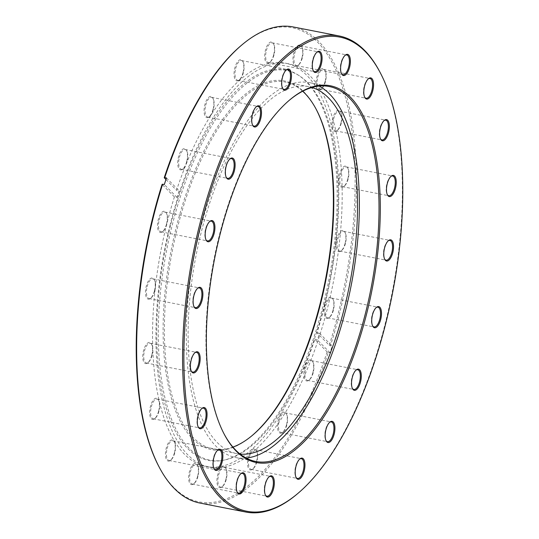 <?xml version="1.0" encoding="UTF-8"?>
<svg xmlns="http://www.w3.org/2000/svg" width="539" height="539" viewBox="0 0 539 539"><rect width="100%" height="100%" fill="white"/><g stroke="black" fill="none" stroke-linecap="round" stroke-linejoin="round"><path stroke-width="0.4" stroke-dasharray="2.69 2.02" d="M289.477 100.133A191.042 79.846 101.1 0 0 289.059 100.476A191.042 79.846 101.1 0 0 219.13 236.129A191.042 79.846 101.1 0 0 223.793 433.39A191.042 79.846 101.1 0 0 224.049 433.868M316.049 109.026A187.922 78.539 101.1 0 0 315.793 108.541A187.922 78.539 101.1 0 0 176.091 228.071A187.922 78.539 101.1 0 0 174.589 408.198A187.922 78.539 101.1 0 0 251.598 436.017A187.922 78.539 101.1 0 0 252.016 435.66M232.915 447.094A186.966 78.142 -78.9 0 1 213.127 448.967A186.966 78.142 -78.9 0 1 177.311 228.428A186.966 78.142 -78.9 0 1 285.057 82.022A186.966 78.142 -78.9 0 1 302.675 91.232M319.101 86.085A191.042 79.846 101.1 0 0 309.561 82.676A191.042 79.846 101.1 0 0 199.47 232.275A191.042 79.846 101.1 0 0 236.062 457.618A191.042 79.846 101.1 0 0 246.182 458.062M379.672 71.613A242.57 101.379 -78.9 0 1 385.601 322.086A242.57 101.379 -78.9 0 1 296.807 494.33M154.491 290.716A10.787 4.507 101.1 0 0 154.228 279.573A10.787 4.507 101.1 0 0 146.204 286.438A10.787 4.507 101.1 0 0 146.123 296.773A10.787 4.507 101.1 0 0 150.543 298.37A10.787 4.507 101.1 0 0 154.491 290.716M147.127 286.708A10.066 4.204 -78.9 0 1 152.928 278.825A10.066 4.204 -78.9 0 1 154.605 280.3A10.066 4.204 -78.9 0 1 154.855 290.696A10.066 4.204 -78.9 0 1 151.169 297.845A10.066 4.204 -78.9 0 1 149.054 298.579A10.066 4.204 -78.9 0 1 147.127 286.708M197.49 288.405A10.066 4.204 101.1 0 0 197.18 288.648A10.066 4.204 101.1 0 0 193.494 295.796A10.066 4.204 101.1 0 0 193.744 306.192A10.066 4.204 101.1 0 0 193.939 306.529M151.776 355.147A10.787 4.507 101.1 0 0 151.513 344.003A10.787 4.507 101.1 0 0 143.495 350.869A10.787 4.507 101.1 0 0 143.408 361.204A10.787 4.507 101.1 0 0 147.827 362.801A10.787 4.507 101.1 0 0 151.776 355.147M144.412 351.138A10.066 4.204 -78.9 0 1 150.213 343.255A10.066 4.204 -78.9 0 1 151.897 344.731A10.066 4.204 -78.9 0 1 152.139 355.127A10.066 4.204 -78.9 0 1 148.454 362.275A10.066 4.204 -78.9 0 1 146.338 363.01A10.066 4.204 -78.9 0 1 144.412 351.138M194.774 352.836A10.066 4.204 101.1 0 0 194.471 353.079A10.066 4.204 101.1 0 0 190.786 360.227A10.066 4.204 101.1 0 0 191.028 370.623A10.066 4.204 101.1 0 0 191.224 370.96M174.468 452.645A10.787 4.507 101.1 0 0 174.205 441.508A10.787 4.507 101.1 0 0 166.187 448.374A10.787 4.507 101.1 0 0 166.1 458.709A10.787 4.507 101.1 0 0 170.519 460.306A10.787 4.507 101.1 0 0 174.468 452.645M167.103 448.637A10.066 4.204 -78.9 0 1 172.904 440.754A10.066 4.204 -78.9 0 1 174.589 442.236A10.066 4.204 -78.9 0 1 174.831 452.632A10.066 4.204 -78.9 0 1 171.146 459.78A10.066 4.204 -78.9 0 1 169.03 460.515A10.066 4.204 -78.9 0 1 167.103 448.637M217.466 450.341A10.066 4.204 101.1 0 0 217.163 450.584A10.066 4.204 101.1 0 0 213.478 457.732A10.066 4.204 101.1 0 0 213.72 468.121A10.066 4.204 101.1 0 0 213.916 468.465M158.661 410.94A10.787 4.507 101.1 0 0 158.399 399.803A10.787 4.507 101.1 0 0 150.381 406.669A10.787 4.507 101.1 0 0 150.293 417.004A10.787 4.507 101.1 0 0 154.713 418.601A10.787 4.507 101.1 0 0 158.661 410.94M151.297 406.932A10.066 4.204 -78.9 0 1 157.098 399.049A10.066 4.204 -78.9 0 1 158.783 400.531A10.066 4.204 -78.9 0 1 159.025 410.927A10.066 4.204 -78.9 0 1 155.34 418.075A10.066 4.204 -78.9 0 1 153.224 418.81A10.066 4.204 -78.9 0 1 151.297 406.932M201.66 408.636A10.066 4.204 101.1 0 0 201.35 408.879A10.066 4.204 101.1 0 0 197.665 416.027A10.066 4.204 101.1 0 0 197.914 426.416A10.066 4.204 101.1 0 0 198.109 426.76M197.651 476.18A10.787 4.507 101.1 0 0 197.389 465.042A10.787 4.507 101.1 0 0 189.371 471.901A10.787 4.507 101.1 0 0 189.283 482.237A10.787 4.507 101.1 0 0 193.703 483.833A10.787 4.507 101.1 0 0 197.651 476.18M190.287 472.171A10.066 4.204 -78.9 0 1 196.088 464.288A10.066 4.204 -78.9 0 1 197.773 465.763A10.066 4.204 -78.9 0 1 198.015 476.159A10.066 4.204 -78.9 0 1 194.33 483.308A10.066 4.204 -78.9 0 1 192.214 484.042A10.066 4.204 -78.9 0 1 190.287 472.171M240.65 473.875A10.066 4.204 101.1 0 0 240.34 474.111A10.066 4.204 101.1 0 0 236.655 481.26A10.066 4.204 101.1 0 0 236.904 491.656A10.066 4.204 101.1 0 0 237.099 491.992M225.942 479.225A10.787 4.507 101.1 0 0 225.679 468.088A10.787 4.507 101.1 0 0 217.655 474.947A10.787 4.507 101.1 0 0 217.574 485.289A10.787 4.507 101.1 0 0 221.994 486.885A10.787 4.507 101.1 0 0 225.942 479.225M218.578 475.216A10.066 4.204 -78.9 0 1 224.379 467.333A10.066 4.204 -78.9 0 1 226.057 468.815A10.066 4.204 -78.9 0 1 226.306 479.211A10.066 4.204 -78.9 0 1 222.62 486.36A10.066 4.204 -78.9 0 1 220.505 487.094A10.066 4.204 -78.9 0 1 218.578 475.216M268.941 476.921A10.066 4.204 101.1 0 0 268.631 477.163A10.066 4.204 101.1 0 0 264.945 484.305A10.066 4.204 101.1 0 0 265.195 494.701A10.066 4.204 101.1 0 0 265.39 495.038M256.564 461.499A10.787 4.507 101.1 0 0 256.301 450.361A10.787 4.507 101.1 0 0 248.284 457.22A10.787 4.507 101.1 0 0 248.196 467.562A10.787 4.507 101.1 0 0 252.616 469.159A10.787 4.507 101.1 0 0 256.564 461.499M249.2 457.49A10.066 4.204 -78.9 0 1 255.001 449.607A10.066 4.204 -78.9 0 1 256.685 451.089A10.066 4.204 -78.9 0 1 256.928 461.485A10.066 4.204 -78.9 0 1 253.249 468.627A10.066 4.204 -78.9 0 1 251.127 469.368A10.066 4.204 -78.9 0 1 249.2 457.49M299.569 459.194A10.066 4.204 101.1 0 0 299.26 459.43A10.066 4.204 101.1 0 0 295.574 466.579A10.066 4.204 101.1 0 0 295.817 476.975A10.066 4.204 101.1 0 0 296.012 477.311M286.532 424.725A10.787 4.507 101.1 0 0 286.27 413.588A10.787 4.507 101.1 0 0 278.252 420.454A10.787 4.507 101.1 0 0 278.164 430.789A10.787 4.507 101.1 0 0 282.584 432.386A10.787 4.507 101.1 0 0 286.532 424.725M279.168 420.716A10.066 4.204 -78.9 0 1 284.969 412.834A10.066 4.204 -78.9 0 1 286.647 414.316A10.066 4.204 -78.9 0 1 286.896 424.712A10.066 4.204 -78.9 0 1 283.211 431.86A10.066 4.204 -78.9 0 1 281.095 432.595A10.066 4.204 -78.9 0 1 279.168 420.716M329.531 422.421A10.066 4.204 101.1 0 0 329.221 422.664A10.066 4.204 101.1 0 0 325.536 429.812A10.066 4.204 101.1 0 0 325.785 440.208A10.066 4.204 101.1 0 0 325.98 440.545M312.903 372.516A10.787 4.507 101.1 0 0 312.64 361.379A10.787 4.507 101.1 0 0 304.623 368.238A10.787 4.507 101.1 0 0 304.535 378.573A10.787 4.507 101.1 0 0 308.955 380.17A10.787 4.507 101.1 0 0 312.903 372.516M305.539 368.508A10.066 4.204 -78.9 0 1 311.34 360.625A10.066 4.204 -78.9 0 1 313.018 362.1A10.066 4.204 -78.9 0 1 313.267 372.496A10.066 4.204 -78.9 0 1 309.581 379.645A10.066 4.204 -78.9 0 1 307.466 380.379A10.066 4.204 -78.9 0 1 305.539 368.508M355.902 370.212A10.066 4.204 101.1 0 0 355.592 370.448A10.066 4.204 101.1 0 0 351.906 377.596A10.066 4.204 101.1 0 0 352.156 387.992A10.066 4.204 101.1 0 0 352.351 388.329M333.095 309.972A10.787 4.507 101.1 0 0 332.832 298.828A10.787 4.507 101.1 0 0 324.815 305.694A10.787 4.507 101.1 0 0 324.727 316.029A10.787 4.507 101.1 0 0 329.147 317.626A10.787 4.507 101.1 0 0 333.095 309.972M325.731 305.963A10.066 4.204 -78.9 0 1 331.532 298.074A10.066 4.204 -78.9 0 1 333.217 299.556A10.066 4.204 -78.9 0 1 333.459 309.952A10.066 4.204 -78.9 0 1 329.774 317.1A10.066 4.204 -78.9 0 1 327.658 317.835A10.066 4.204 -78.9 0 1 325.731 305.963M376.094 307.661A10.066 4.204 101.1 0 0 375.791 307.904A10.066 4.204 101.1 0 0 372.105 315.052A10.066 4.204 101.1 0 0 372.348 325.448A10.066 4.204 101.1 0 0 372.543 325.785M345.142 243.217A10.787 4.507 101.1 0 0 344.879 232.073A10.787 4.507 101.1 0 0 336.855 238.939A10.787 4.507 101.1 0 0 336.774 249.274A10.787 4.507 101.1 0 0 341.194 250.871A10.787 4.507 101.1 0 0 345.142 243.217M337.778 239.208A10.066 4.204 -78.9 0 1 343.579 231.319A10.066 4.204 -78.9 0 1 345.256 232.801A10.066 4.204 -78.9 0 1 345.506 243.197A10.066 4.204 -78.9 0 1 341.82 250.345A10.066 4.204 -78.9 0 1 339.705 251.08A10.066 4.204 -78.9 0 1 337.778 239.208M388.141 240.906A10.066 4.204 101.1 0 0 387.831 241.149A10.066 4.204 101.1 0 0 384.145 248.297A10.066 4.204 101.1 0 0 384.395 258.693A10.066 4.204 101.1 0 0 384.59 259.03M347.85 178.786A10.787 4.507 101.1 0 0 347.588 167.642A10.787 4.507 101.1 0 0 339.57 174.508A10.787 4.507 101.1 0 0 339.482 184.843A10.787 4.507 101.1 0 0 343.902 186.44A10.787 4.507 101.1 0 0 347.85 178.786M340.486 174.777A10.066 4.204 -78.9 0 1 346.287 166.895A10.066 4.204 -78.9 0 1 347.972 168.37A10.066 4.204 -78.9 0 1 348.214 178.766A10.066 4.204 -78.9 0 1 344.529 185.915A10.066 4.204 -78.9 0 1 342.413 186.649A10.066 4.204 -78.9 0 1 340.486 174.777M390.849 176.475A10.066 4.204 101.1 0 0 390.546 176.718A10.066 4.204 101.1 0 0 386.861 183.866A10.066 4.204 101.1 0 0 387.103 194.262A10.066 4.204 101.1 0 0 387.298 194.599M340.965 122.986A10.787 4.507 101.1 0 0 340.702 111.849A10.787 4.507 101.1 0 0 332.684 118.708A10.787 4.507 101.1 0 0 332.597 129.043A10.787 4.507 101.1 0 0 337.016 130.64A10.787 4.507 101.1 0 0 340.965 122.986M333.601 118.978A10.066 4.204 -78.9 0 1 339.402 111.095A10.066 4.204 -78.9 0 1 341.086 112.57A10.066 4.204 -78.9 0 1 341.335 122.966A10.066 4.204 -78.9 0 1 337.65 130.115A10.066 4.204 -78.9 0 1 335.527 130.849A10.066 4.204 -78.9 0 1 333.601 118.978M383.97 120.682A10.066 4.204 101.1 0 0 383.66 120.918A10.066 4.204 101.1 0 0 379.975 128.066A10.066 4.204 101.1 0 0 380.217 138.462A10.066 4.204 101.1 0 0 380.413 138.799M325.158 81.281A10.787 4.507 101.1 0 0 324.896 70.144A10.787 4.507 101.1 0 0 316.878 77.003A10.787 4.507 101.1 0 0 316.791 87.338A10.787 4.507 101.1 0 0 321.21 88.935A10.787 4.507 101.1 0 0 325.158 81.281M317.794 77.272A10.066 4.204 -78.9 0 1 323.595 69.39A10.066 4.204 -78.9 0 1 325.28 70.865A10.066 4.204 -78.9 0 1 325.522 81.261A10.066 4.204 -78.9 0 1 321.837 88.409A10.066 4.204 -78.9 0 1 319.721 89.144A10.066 4.204 -78.9 0 1 317.794 77.272M368.157 78.977A10.066 4.204 101.1 0 0 367.854 79.213A10.066 4.204 101.1 0 0 364.169 86.361A10.066 4.204 101.1 0 0 364.411 96.757A10.066 4.204 101.1 0 0 364.607 97.094M301.975 57.747A10.787 4.507 101.1 0 0 301.712 46.61A10.787 4.507 101.1 0 0 293.694 53.476A10.787 4.507 101.1 0 0 293.607 63.811A10.787 4.507 101.1 0 0 298.027 65.408A10.787 4.507 101.1 0 0 301.975 57.747M294.611 53.745A10.066 4.204 -78.9 0 1 300.412 45.855A10.066 4.204 -78.9 0 1 302.096 47.338A10.066 4.204 -78.9 0 1 302.345 57.734A10.066 4.204 -78.9 0 1 298.66 64.882A10.066 4.204 -78.9 0 1 296.538 65.617A10.066 4.204 -78.9 0 1 294.611 53.745M344.98 55.443A10.066 4.204 101.1 0 0 344.67 55.685A10.066 4.204 101.1 0 0 340.985 62.834A10.066 4.204 101.1 0 0 341.227 73.23A10.066 4.204 101.1 0 0 341.423 73.567M273.691 54.702A10.787 4.507 101.1 0 0 273.428 43.565A10.787 4.507 101.1 0 0 265.404 50.423A10.787 4.507 101.1 0 0 265.323 60.766A10.787 4.507 101.1 0 0 269.743 62.362A10.787 4.507 101.1 0 0 273.691 54.702M266.327 50.693A10.066 4.204 -78.9 0 1 272.128 42.81A10.066 4.204 -78.9 0 1 273.805 44.286A10.066 4.204 -78.9 0 1 274.055 54.682A10.066 4.204 -78.9 0 1 270.369 61.83A10.066 4.204 -78.9 0 1 268.254 62.564A10.066 4.204 -78.9 0 1 266.327 50.693M316.689 52.398A10.066 4.204 101.1 0 0 316.38 52.633A10.066 4.204 101.1 0 0 312.694 59.782A10.066 4.204 101.1 0 0 312.943 70.178A10.066 4.204 101.1 0 0 313.139 70.515M243.062 72.428A10.787 4.507 101.1 0 0 242.799 61.291A10.787 4.507 101.1 0 0 234.782 68.15A10.787 4.507 101.1 0 0 234.694 78.492A10.787 4.507 101.1 0 0 239.114 80.089A10.787 4.507 101.1 0 0 243.062 72.428M235.698 68.419A10.066 4.204 -78.9 0 1 241.499 60.536A10.066 4.204 -78.9 0 1 243.183 62.019A10.066 4.204 -78.9 0 1 243.426 72.415A10.066 4.204 -78.9 0 1 239.74 79.563A10.066 4.204 -78.9 0 1 237.625 80.298A10.066 4.204 -78.9 0 1 235.698 68.419M286.061 70.124A10.066 4.204 101.1 0 0 285.751 70.36A10.066 4.204 101.1 0 0 282.072 77.508A10.066 4.204 101.1 0 0 282.315 87.904A10.066 4.204 101.1 0 0 282.51 88.241M213.1 109.201A10.787 4.507 101.1 0 0 212.838 98.064A10.787 4.507 101.1 0 0 204.813 104.923A10.787 4.507 101.1 0 0 204.732 115.258A10.787 4.507 101.1 0 0 209.152 116.855A10.787 4.507 101.1 0 0 213.1 109.201M205.736 105.193A10.066 4.204 -78.9 0 1 211.537 97.31A10.066 4.204 -78.9 0 1 213.215 98.785A10.066 4.204 -78.9 0 1 213.464 109.181A10.066 4.204 -78.9 0 1 209.779 116.33A10.066 4.204 -78.9 0 1 207.663 117.064A10.066 4.204 -78.9 0 1 205.736 105.193M256.099 106.897A10.066 4.204 101.1 0 0 255.789 107.133A10.066 4.204 101.1 0 0 252.104 114.281A10.066 4.204 101.1 0 0 252.353 124.677A10.066 4.204 101.1 0 0 252.548 125.014M186.73 161.41A10.787 4.507 101.1 0 0 186.467 150.273A10.787 4.507 101.1 0 0 178.443 157.139A10.787 4.507 101.1 0 0 178.362 167.474A10.787 4.507 101.1 0 0 182.782 169.071A10.787 4.507 101.1 0 0 186.73 161.41M179.359 157.401A10.066 4.204 -78.9 0 1 185.167 149.519A10.066 4.204 -78.9 0 1 186.844 151.001A10.066 4.204 -78.9 0 1 187.094 161.397A10.066 4.204 -78.9 0 1 183.408 168.545A10.066 4.204 -78.9 0 1 181.293 169.28A10.066 4.204 -78.9 0 1 179.359 157.401M229.729 159.106A10.066 4.204 101.1 0 0 229.419 159.349A10.066 4.204 101.1 0 0 225.733 166.497A10.066 4.204 101.1 0 0 225.982 176.886A10.066 4.204 101.1 0 0 226.178 177.23M166.531 223.961A10.787 4.507 101.1 0 0 166.268 212.817A10.787 4.507 101.1 0 0 158.25 219.683A10.787 4.507 101.1 0 0 158.163 230.018A10.787 4.507 101.1 0 0 162.583 231.615A10.787 4.507 101.1 0 0 166.531 223.961M159.167 219.952A10.066 4.204 -78.9 0 1 164.968 212.07A10.066 4.204 -78.9 0 1 166.652 213.545A10.066 4.204 -78.9 0 1 166.895 223.941A10.066 4.204 -78.9 0 1 163.209 231.09A10.066 4.204 -78.9 0 1 161.094 231.824A10.066 4.204 -78.9 0 1 159.167 219.952M209.53 221.65A10.066 4.204 101.1 0 0 209.226 221.893A10.066 4.204 101.1 0 0 205.541 229.041A10.066 4.204 101.1 0 0 205.783 239.437A10.066 4.204 101.1 0 0 205.979 239.774M323.38 304.542A199.066 83.201 101.1 0 0 298.384 75.164A199.066 83.201 101.1 0 0 170.526 225.612A199.066 83.201 101.1 0 0 222.87 460.346A199.066 83.201 101.1 0 0 323.38 304.542M324.465 304.69A198.547 82.979 101.1 0 0 299.529 75.918A198.547 82.979 101.1 0 0 172.015 225.969A198.547 82.979 101.1 0 0 224.217 460.084A198.547 82.979 101.1 0 0 324.465 304.69M170.142 224.743A205.541 85.903 101.1 0 0 209.516 467.192A205.541 85.903 101.1 0 0 327.968 306.24A205.541 85.903 101.1 0 0 288.594 63.784A205.541 85.903 101.1 0 0 170.142 224.743M199.861 503.035A242.57 101.379 101.1 0 0 328.305 352.391L327.126 351.893L314.803 339.388A205.541 85.903 101.1 0 1 206.134 466.525A205.541 85.903 101.1 0 1 166.76 224.076A205.541 85.903 101.1 0 1 174.407 196.89L176.974 197.395A205.541 85.903 -78.9 0 1 179.11 190.766L176.543 190.267A205.541 85.903 101.1 0 1 285.212 63.124L288.594 63.784M241.351 45.37A241.613 100.982 -78.9 0 1 344.03 92.344A241.613 100.982 -78.9 0 1 329.262 345.263L316.939 332.758A205.541 85.903 101.1 0 0 324.586 305.573A205.541 85.903 101.1 0 0 285.212 63.124M328.305 352.391L330.016 352.728A242.57 101.379 101.1 0 0 332.159 346.099L330.447 345.769A242.57 101.379 101.1 0 0 339.658 313.085A242.57 101.379 101.1 0 0 293.189 26.95M240.118 454.087A186.966 78.142 -78.9 0 1 236.843 453.616A186.966 78.142 -78.9 0 1 201.034 233.077A186.966 78.142 -78.9 0 1 308.78 86.671A186.966 78.142 -78.9 0 1 311.987 87.473M327.126 351.893A241.613 100.982 -78.9 0 1 158.816 466.41M174.407 196.89L162.084 184.385M165.945 179.5L176.543 190.267M316.939 332.758L319.506 333.264A205.541 85.903 -78.9 0 1 317.363 339.887L314.803 339.388M329.262 345.263L330.447 345.769M166.457 177.931L179.11 190.766M176.974 197.395L164.321 184.554M330.016 352.728L317.363 339.887M319.506 333.264L332.159 346.099M289.059 100.476L289.894 99.776M316.305 109.505L315.793 108.541M309.561 82.676L329.221 86.53M154.605 280.3L154.228 279.573M197.18 288.648L197.806 288.122M151.897 344.731L151.513 344.003M194.471 353.079L195.098 352.553M174.589 442.236L174.205 441.508M217.163 450.584L217.79 450.052M158.783 400.531L158.399 399.803M201.35 408.879L201.984 408.346M197.773 465.763L197.389 465.042M240.34 474.111L240.973 473.586M226.057 468.815L225.679 468.088M268.631 477.163L269.257 476.631M256.685 451.089L256.301 450.361M299.26 459.43L299.886 458.905M286.647 414.316L286.27 413.588M329.221 422.664L329.848 422.131M313.018 362.1L312.64 361.379M355.592 370.448L356.218 369.922M333.217 299.556L332.832 298.828M375.791 307.904L376.417 307.378M345.256 232.801L344.879 232.073M387.831 241.149L388.457 240.616M347.972 168.37L347.588 167.642M390.546 176.718L391.173 176.192M341.086 112.57L340.702 111.849M383.66 120.918L384.287 120.392M325.28 70.865L324.896 70.144M367.854 79.213L368.481 78.687M302.096 47.338L301.712 46.61M344.67 55.685L345.297 55.153M273.805 44.286L273.428 43.565M316.38 52.633L317.006 52.108M243.183 62.019L242.799 61.291M285.751 70.36L286.384 69.834M213.215 98.785L212.838 98.064M255.789 107.133L256.416 106.607M186.844 151.001L186.467 150.273M229.419 159.349L230.045 158.816M166.652 213.545L166.268 212.817M209.226 221.893L209.853 221.367M311.34 360.625L357.707 369.714M284.969 412.834L331.337 421.929M255.001 449.607L301.375 458.696M224.379 467.333L270.746 476.422M196.088 464.288L242.462 473.377M172.904 440.754L219.279 449.849M157.098 399.049L203.472 408.144M150.213 343.255L196.587 352.344M152.928 278.825L199.295 287.914M164.968 212.07L211.342 221.158M185.167 149.519L231.534 158.614M211.537 97.31L257.905 106.399M241.499 60.536L287.873 69.625M272.128 42.81L318.495 51.899M300.412 45.855L346.786 54.951M323.595 69.39L369.97 78.478M339.402 111.095L385.776 120.184M346.287 166.895L392.661 175.983M343.579 231.319L389.946 240.414M331.532 298.074L377.906 307.169M299.529 75.918L298.384 75.164M308.78 86.671L285.057 82.022M236.843 453.616L213.127 448.967M206.134 466.525L209.516 467.192M224.217 460.084L222.87 460.346M327.658 317.835L374.032 326.924M339.705 251.08L386.072 260.169M342.413 186.649L388.787 195.738M335.527 130.849L381.902 139.938M319.721 89.144L366.096 98.239M296.538 65.617L342.912 74.705M268.254 62.564L314.621 71.66M237.625 80.298L283.999 89.386M207.663 117.064L254.031 126.153M181.293 169.28L227.66 178.369M161.094 231.824L207.468 240.913M149.054 298.579L195.421 307.668M146.338 363.01L192.713 372.099M153.224 418.81L199.598 427.899M169.03 460.515L215.405 469.604M192.214 484.042L238.588 493.131M220.505 487.094L266.872 496.183M251.127 469.368L297.501 478.457M281.095 432.595L327.463 441.684M307.466 380.379L353.833 389.475M205.783 239.437L206.167 240.158M163.209 231.09L162.583 231.615M225.982 176.886L226.36 177.614M183.408 168.545L182.782 169.071M252.353 124.677L252.73 125.398M209.779 116.33L209.152 116.855M282.315 87.904L282.699 88.632M239.74 79.563L239.114 80.089M312.943 70.178L313.321 70.905M270.369 61.83L269.743 62.362M341.227 73.23L341.611 73.951M298.66 64.882L298.027 65.408M364.411 96.757L364.795 97.485M321.837 88.409L321.21 88.935M380.217 138.462L380.601 139.19M337.65 130.115L337.016 130.64M387.103 194.262L387.487 194.983M344.529 185.915L343.902 186.44M384.395 258.693L384.772 259.414M341.82 250.345L341.194 250.871M372.348 325.448L372.732 326.169M329.774 317.1L329.147 317.626M352.156 387.992L352.533 388.72M309.581 379.645L308.955 380.17M325.785 440.208L326.162 440.929M283.211 431.86L282.584 432.386M295.817 476.975L296.201 477.702M253.249 468.627L252.616 469.159M265.195 494.701L265.572 495.429M222.62 486.36L221.994 486.885M236.904 491.656L237.288 492.376M194.33 483.308L193.703 483.833M197.914 426.416L198.298 427.144M155.34 418.075L154.713 418.601M213.72 468.121L214.104 468.849M171.146 459.78L170.519 460.306M191.028 370.623L191.412 371.344M148.454 362.275L147.827 362.801M193.744 306.192L194.121 306.913M151.169 297.845L150.543 298.37M236.062 457.618L255.722 461.472M252.434 435.317L251.598 436.017M223.793 433.39L224.305 434.353"/><path stroke-width="0.81" d="M219.616 236.102A191.999 80.244 -78.9 0 1 289.894 99.776A191.999 80.244 -78.9 0 1 368.575 128.201A191.999 80.244 -78.9 0 1 367.039 312.229A191.999 80.244 -78.9 0 1 224.305 434.353A191.999 80.244 -78.9 0 1 219.616 236.102M224.049 433.868A191.042 79.846 101.1 0 0 255.722 461.472A191.042 79.846 101.1 0 0 365.813 311.872A191.042 79.846 101.1 0 0 329.221 86.53A191.042 79.846 101.1 0 0 289.477 100.133M252.016 435.66A187.922 78.539 101.1 0 0 320.388 302.581A187.922 78.539 101.1 0 0 316.049 109.026M302.675 91.232A186.966 78.142 -78.9 0 1 316.305 109.505A186.966 78.142 -78.9 0 1 320.873 302.561A186.966 78.142 -78.9 0 1 252.434 435.317A186.966 78.142 -78.9 0 1 232.915 447.094M246.182 458.062A191.042 79.846 101.1 0 0 346.159 308.018A191.042 79.846 101.1 0 0 319.101 86.085M200.569 226.265A241.613 100.982 101.1 0 0 198.635 457.854A241.613 100.982 101.1 0 0 297.649 493.623A241.613 100.982 101.1 0 0 386.086 322.066A241.613 100.982 101.1 0 0 380.184 72.583A241.613 100.982 101.1 0 0 200.569 226.265M297.649 493.623L296.807 494.33A242.57 101.379 -78.9 0 1 245.811 512.043A242.57 101.379 -78.9 0 1 199.342 225.908A242.57 101.379 -78.9 0 1 339.139 35.958A242.57 101.379 -78.9 0 1 379.672 71.613L380.184 72.583M193.858 295.776A10.787 4.507 -78.9 0 1 197.806 288.122A10.787 4.507 -78.9 0 1 202.226 289.719A10.787 4.507 -78.9 0 1 202.145 300.055A10.787 4.507 -78.9 0 1 194.121 306.913A10.787 4.507 -78.9 0 1 193.858 295.776M193.939 306.529A10.066 4.204 101.1 0 0 195.421 307.668A10.066 4.204 101.1 0 0 201.222 299.785A10.066 4.204 101.1 0 0 199.295 287.914A10.066 4.204 101.1 0 0 197.49 288.405M191.15 360.207A10.787 4.507 -78.9 0 1 195.098 352.553A10.787 4.507 -78.9 0 1 199.518 354.15A10.787 4.507 -78.9 0 1 199.43 364.485A10.787 4.507 -78.9 0 1 191.412 371.344A10.787 4.507 -78.9 0 1 191.15 360.207M191.224 370.96A10.066 4.204 101.1 0 0 192.713 372.099A10.066 4.204 101.1 0 0 198.514 364.216A10.066 4.204 101.1 0 0 196.587 352.344A10.066 4.204 101.1 0 0 194.774 352.836M213.842 457.712A10.787 4.507 -78.9 0 1 217.79 450.052A10.787 4.507 -78.9 0 1 222.209 451.648A10.787 4.507 -78.9 0 1 222.122 461.99A10.787 4.507 -78.9 0 1 214.104 468.849A10.787 4.507 -78.9 0 1 213.842 457.712M213.916 468.465A10.066 4.204 101.1 0 0 215.405 469.604A10.066 4.204 101.1 0 0 221.206 461.721A10.066 4.204 101.1 0 0 219.279 449.849A10.066 4.204 101.1 0 0 217.466 450.341M198.035 416.007A10.787 4.507 -78.9 0 1 201.984 408.346A10.787 4.507 -78.9 0 1 206.403 409.943A10.787 4.507 -78.9 0 1 206.316 420.285A10.787 4.507 -78.9 0 1 198.298 427.144A10.787 4.507 -78.9 0 1 198.035 416.007M198.109 426.76A10.066 4.204 101.1 0 0 199.598 427.899A10.066 4.204 101.1 0 0 205.399 420.016A10.066 4.204 101.1 0 0 203.472 408.144A10.066 4.204 101.1 0 0 201.66 408.636M237.025 481.239A10.787 4.507 -78.9 0 1 240.973 473.586A10.787 4.507 -78.9 0 1 245.393 475.182A10.787 4.507 -78.9 0 1 245.306 485.518A10.787 4.507 -78.9 0 1 237.288 492.376A10.787 4.507 -78.9 0 1 237.025 481.239M237.099 491.992A10.066 4.204 101.1 0 0 238.588 493.131A10.066 4.204 101.1 0 0 244.389 485.248A10.066 4.204 101.1 0 0 242.462 473.377A10.066 4.204 101.1 0 0 240.65 473.875M265.309 484.291A10.787 4.507 -78.9 0 1 269.257 476.631A10.787 4.507 -78.9 0 1 273.677 478.228A10.787 4.507 -78.9 0 1 273.596 488.57A10.787 4.507 -78.9 0 1 265.572 495.429A10.787 4.507 -78.9 0 1 265.309 484.291M265.39 495.038A10.066 4.204 101.1 0 0 266.872 496.183A10.066 4.204 101.1 0 0 272.673 488.3A10.066 4.204 101.1 0 0 270.746 476.422A10.066 4.204 101.1 0 0 268.941 476.921M295.938 466.565A10.787 4.507 -78.9 0 1 299.886 458.905A10.787 4.507 -78.9 0 1 304.306 460.501A10.787 4.507 -78.9 0 1 304.218 470.843A10.787 4.507 -78.9 0 1 296.201 477.702A10.787 4.507 -78.9 0 1 295.938 466.565M296.012 477.311A10.066 4.204 101.1 0 0 297.501 478.457A10.066 4.204 101.1 0 0 303.302 470.574A10.066 4.204 101.1 0 0 301.375 458.696A10.066 4.204 101.1 0 0 299.569 459.194M325.9 429.792A10.787 4.507 -78.9 0 1 329.848 422.131A10.787 4.507 -78.9 0 1 334.268 423.728A10.787 4.507 -78.9 0 1 334.187 434.07A10.787 4.507 -78.9 0 1 326.162 440.929A10.787 4.507 -78.9 0 1 325.9 429.792M325.98 440.545A10.066 4.204 101.1 0 0 327.463 441.684A10.066 4.204 101.1 0 0 333.264 433.801A10.066 4.204 101.1 0 0 331.337 421.929A10.066 4.204 101.1 0 0 329.531 422.421M352.27 377.576A10.787 4.507 -78.9 0 1 356.218 369.922A10.787 4.507 -78.9 0 1 360.638 371.519A10.787 4.507 -78.9 0 1 360.557 381.855A10.787 4.507 -78.9 0 1 352.533 388.72A10.787 4.507 -78.9 0 1 352.27 377.576M352.351 388.329A10.066 4.204 101.1 0 0 353.833 389.475A10.066 4.204 101.1 0 0 359.641 381.585A10.066 4.204 101.1 0 0 357.707 369.714A10.066 4.204 101.1 0 0 355.902 370.212M372.469 315.032A10.787 4.507 -78.9 0 1 376.417 307.378A10.787 4.507 -78.9 0 1 380.837 308.975A10.787 4.507 -78.9 0 1 380.75 319.31A10.787 4.507 -78.9 0 1 372.732 326.169A10.787 4.507 -78.9 0 1 372.469 315.032M372.543 325.785A10.066 4.204 101.1 0 0 374.032 326.924A10.066 4.204 101.1 0 0 379.833 319.041A10.066 4.204 101.1 0 0 377.906 307.169A10.066 4.204 101.1 0 0 376.094 307.661M384.509 248.277A10.787 4.507 -78.9 0 1 388.457 240.616A10.787 4.507 -78.9 0 1 392.877 242.22A10.787 4.507 -78.9 0 1 392.796 252.555A10.787 4.507 -78.9 0 1 384.772 259.414A10.787 4.507 -78.9 0 1 384.509 248.277M384.59 259.03A10.066 4.204 101.1 0 0 386.072 260.169A10.066 4.204 101.1 0 0 391.873 252.286A10.066 4.204 101.1 0 0 389.946 240.414A10.066 4.204 101.1 0 0 388.141 240.906M387.224 183.846A10.787 4.507 -78.9 0 1 391.173 176.192A10.787 4.507 -78.9 0 1 395.592 177.789A10.787 4.507 -78.9 0 1 395.505 188.124A10.787 4.507 -78.9 0 1 387.487 194.983A10.787 4.507 -78.9 0 1 387.224 183.846M387.298 194.599A10.066 4.204 101.1 0 0 388.787 195.738A10.066 4.204 101.1 0 0 394.588 187.855A10.066 4.204 101.1 0 0 392.661 175.983A10.066 4.204 101.1 0 0 390.849 176.475M380.339 128.046A10.787 4.507 -78.9 0 1 384.287 120.392A10.787 4.507 -78.9 0 1 388.707 121.989A10.787 4.507 -78.9 0 1 388.619 132.325A10.787 4.507 -78.9 0 1 380.601 139.19A10.787 4.507 -78.9 0 1 380.339 128.046M380.413 138.799A10.066 4.204 101.1 0 0 381.902 139.938A10.066 4.204 101.1 0 0 387.703 132.055A10.066 4.204 101.1 0 0 385.776 120.184A10.066 4.204 101.1 0 0 383.97 120.682M364.532 86.341A10.787 4.507 -78.9 0 1 368.481 78.687A10.787 4.507 -78.9 0 1 372.9 80.284A10.787 4.507 -78.9 0 1 372.813 90.619A10.787 4.507 -78.9 0 1 364.795 97.485A10.787 4.507 -78.9 0 1 364.532 86.341M364.607 97.094A10.066 4.204 101.1 0 0 366.096 98.239A10.066 4.204 101.1 0 0 371.897 90.35A10.066 4.204 101.1 0 0 369.97 78.478A10.066 4.204 101.1 0 0 368.157 78.977M341.349 62.814A10.787 4.507 -78.9 0 1 345.297 55.153A10.787 4.507 -78.9 0 1 349.717 56.75A10.787 4.507 -78.9 0 1 349.629 67.092A10.787 4.507 -78.9 0 1 341.611 73.951A10.787 4.507 -78.9 0 1 341.349 62.814M341.423 73.567A10.066 4.204 101.1 0 0 342.912 74.705A10.066 4.204 101.1 0 0 348.713 66.823A10.066 4.204 101.1 0 0 346.786 54.951A10.066 4.204 101.1 0 0 344.98 55.443M313.058 59.768A10.787 4.507 -78.9 0 1 317.006 52.108A10.787 4.507 -78.9 0 1 321.426 53.705A10.787 4.507 -78.9 0 1 321.345 64.04A10.787 4.507 -78.9 0 1 313.321 70.905A10.787 4.507 -78.9 0 1 313.058 59.768M313.139 70.515A10.066 4.204 101.1 0 0 314.621 71.66A10.066 4.204 101.1 0 0 320.422 63.777A10.066 4.204 101.1 0 0 318.495 51.899A10.066 4.204 101.1 0 0 316.689 52.398M282.436 77.495A10.787 4.507 -78.9 0 1 286.384 69.834A10.787 4.507 -78.9 0 1 290.804 71.431A10.787 4.507 -78.9 0 1 290.716 81.773A10.787 4.507 -78.9 0 1 282.699 88.632A10.787 4.507 -78.9 0 1 282.436 77.495M282.51 88.241A10.066 4.204 101.1 0 0 283.999 89.386A10.066 4.204 101.1 0 0 289.8 81.504A10.066 4.204 101.1 0 0 287.873 69.625A10.066 4.204 101.1 0 0 286.061 70.124M252.468 114.261A10.787 4.507 -78.9 0 1 256.416 106.607A10.787 4.507 -78.9 0 1 260.836 108.204A10.787 4.507 -78.9 0 1 260.748 118.54A10.787 4.507 -78.9 0 1 252.73 125.398A10.787 4.507 -78.9 0 1 252.468 114.261M252.548 125.014A10.066 4.204 101.1 0 0 254.031 126.153A10.066 4.204 101.1 0 0 259.832 118.27A10.066 4.204 101.1 0 0 257.905 106.399A10.066 4.204 101.1 0 0 256.099 106.897M226.097 166.477A10.787 4.507 -78.9 0 1 230.045 158.816A10.787 4.507 -78.9 0 1 234.465 160.413A10.787 4.507 -78.9 0 1 234.377 170.755A10.787 4.507 -78.9 0 1 226.36 177.614A10.787 4.507 -78.9 0 1 226.097 166.477M226.178 177.23A10.066 4.204 101.1 0 0 227.66 178.369A10.066 4.204 101.1 0 0 233.461 170.486A10.066 4.204 101.1 0 0 231.534 158.614A10.066 4.204 101.1 0 0 229.729 159.106M205.905 229.021A10.787 4.507 -78.9 0 1 209.853 221.367A10.787 4.507 -78.9 0 1 214.273 222.964A10.787 4.507 -78.9 0 1 214.185 233.299A10.787 4.507 -78.9 0 1 206.167 240.158A10.787 4.507 -78.9 0 1 205.905 229.021M205.979 239.774A10.066 4.204 101.1 0 0 207.468 240.913A10.066 4.204 101.1 0 0 213.269 233.03A10.066 4.204 101.1 0 0 211.342 221.158A10.066 4.204 101.1 0 0 209.53 221.65M159.328 467.38L158.816 466.41A241.613 100.982 -78.9 0 1 152.914 216.927A241.613 100.982 -78.9 0 1 162.084 184.385L162.61 184.217A242.57 101.379 101.1 0 0 153.399 216.9A242.57 101.379 101.1 0 0 159.328 467.38A242.57 101.379 101.1 0 0 199.861 503.035L245.811 512.043M311.987 87.473A186.966 78.142 -78.9 0 1 344.589 307.21A186.966 78.142 -78.9 0 1 240.118 454.087M339.139 35.958L293.189 26.95A242.57 101.379 101.1 0 0 242.193 44.663A242.57 101.379 101.1 0 0 164.752 177.594L166.457 177.931A242.57 101.379 101.1 0 0 164.321 184.554L162.61 184.217M164.752 177.594L164.22 177.755A241.613 100.982 -78.9 0 1 241.351 45.37L242.193 44.663M164.22 177.755L165.945 179.5"/></g></svg>
